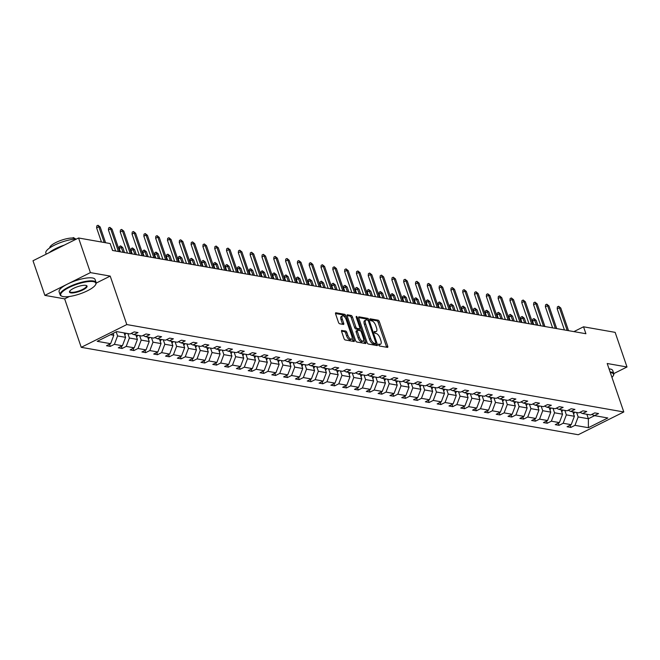 <?xml version="1.0" encoding="UTF-8"?>
<svg xmlns="http://www.w3.org/2000/svg" width="660" height="660" viewBox="0 0 660 660"><rect width="100%" height="100%" fill="white"/><g stroke="black" fill="none" stroke-linecap="round" stroke-linejoin="round"><path stroke-width="0.99" d="M378.7 344.957A1.048 0.446 63.5 0 0 379.549 345.997L387.445 347.391A1.493 0.635 63.5 0 0 387.643 347.366A1.493 0.635 63.5 0 0 387.725 346.162L379.343 321.692A1.493 0.635 63.5 0 0 378.139 320.199L370.243 318.813A1.048 0.446 63.5 0 0 370.103 318.829A1.048 0.446 63.5 0 0 370.046 319.671A1.048 0.446 63.5 0 0 370.895 320.719L371.918 320.892A4.777 2.038 63.5 0 1 375.779 325.661L376.48 327.707A4.777 2.038 63.5 0 1 376.233 331.559A4.777 2.038 63.5 0 1 375.589 331.633L374.566 331.452A1.048 0.446 63.5 0 0 374.426 331.468A1.048 0.446 63.5 0 0 374.377 332.318A1.048 0.446 63.5 0 0 375.218 333.358L376.241 333.539A4.777 2.038 63.5 0 1 380.111 338.308L380.812 340.346A4.777 2.038 63.5 0 1 380.564 344.198A4.777 2.038 63.5 0 1 379.921 344.281L378.898 344.099A1.048 0.446 63.5 0 0 378.757 344.116A1.048 0.446 63.5 0 0 378.7 344.957M341.921 330.379A1.493 0.635 63.5 0 0 341.715 330.396A1.493 0.635 63.5 0 0 341.641 331.609L343.992 338.473A1.493 0.635 63.5 0 0 345.197 339.958L353.966 341.5A1.493 0.635 63.5 0 0 354.173 341.476A1.493 0.635 63.5 0 0 354.247 340.271L345.865 315.802A1.493 0.635 63.5 0 0 344.66 314.317L335.89 312.774A1.493 0.635 63.5 0 0 335.692 312.799A1.493 0.635 63.5 0 0 335.618 314.003L338.456 322.295A1.493 0.635 63.5 0 0 339.661 323.779L343.414 324.439A1.493 0.635 63.5 0 0 343.612 324.423A1.493 0.635 63.5 0 0 343.695 323.218L342.284 319.102A3.993 1.7 63.5 0 1 342.49 315.876A3.993 1.7 63.5 0 1 346.261 319.803L351.772 335.907A3.993 1.7 63.5 0 1 351.574 339.133A3.993 1.7 63.5 0 1 347.795 335.214L346.879 332.524A1.493 0.635 63.5 0 0 345.675 331.039L341.575 330.545M110.212 276.094L90.412 272.613L78.556 237.988L33 260.75L44.855 295.375L64.647 298.856L81.246 347.325L126.802 324.563L110.212 276.094L96.203 283.09M610.087 371.926A19.016 5.173 -18.9 0 1 611.193 372.058A19.016 5.173 -18.9 0 1 613.792 373.585L627 366.985L607.2 363.503L623.799 411.972L126.802 324.563M627 366.985L615.145 332.359L583.539 326.799L573.903 331.617M78.556 237.988L110.162 243.548L112.538 250.478L585.907 333.729L583.539 326.799M367.1 342.532A1.493 0.635 63.5 0 0 368.313 344.025L377.075 345.568A1.493 0.635 63.5 0 0 377.281 345.543A1.493 0.635 63.5 0 0 377.355 344.338L368.981 319.869A1.493 0.635 63.5 0 0 367.768 318.376L358.999 316.833A1.493 0.635 63.5 0 0 358.801 316.858A1.493 0.635 63.5 0 0 358.726 318.062L367.1 342.532M365.524 343.53L356.755 341.995A1.493 0.635 63.5 0 1 355.55 340.502L347.168 316.033A1.493 0.635 63.5 0 1 347.242 314.828A1.493 0.635 63.5 0 1 347.449 314.803L351.202 315.463A1.493 0.635 63.5 0 1 352.407 316.957L355.806 326.882A1.493 0.635 63.5 0 0 357.01 328.366L359.502 328.804A1.493 0.635 63.5 0 0 359.708 328.779A1.493 0.635 63.5 0 0 359.783 327.575L356.243 317.245A1.048 0.446 63.5 0 1 356.293 316.404A1.048 0.446 63.5 0 1 357.283 317.427L365.805 342.309A1.493 0.635 63.5 0 1 365.722 343.513A1.493 0.635 63.5 0 1 365.524 343.53M90.412 272.613L44.855 295.375M116.671 331.6L130.069 333.96L134.194 331.897L137.973 332.558L133.848 334.62L141.875 336.031L146 333.976L149.787 334.637L145.662 336.699L153.689 338.11L157.814 336.047L161.593 336.715L157.468 338.778L165.495 340.189L169.62 338.126L173.407 338.795L169.282 340.857L177.309 342.268L181.434 340.205L185.212 340.865L181.087 342.928L189.115 344.338L193.24 342.284L197.026 342.944L192.901 345.007L200.929 346.417L205.054 344.355L208.832 345.023L204.707 347.086L212.734 348.496L216.859 346.434L220.646 347.102L216.521 349.165L224.548 350.575L228.673 348.513L232.452 349.181L228.327 351.236L236.354 352.646L240.479 350.592L244.266 351.252L240.141 353.314L248.168 354.725L252.293 352.663L256.072 353.331L251.947 355.393L259.974 356.804L264.099 354.742L267.886 355.41L263.761 357.472L271.788 358.883L275.913 356.821L279.691 357.489L275.566 359.543L283.594 360.954L287.719 358.9L291.505 359.56L287.38 361.622L295.399 363.033L299.524 360.971L303.311 361.639L299.186 363.701L307.213 365.112L311.338 363.049L315.125 363.718L311 365.78L319.019 367.191L323.144 365.128L326.931 365.797L322.806 367.851L330.833 369.262L334.958 367.207L338.745 367.867L334.62 369.93L342.639 371.341L346.764 369.278L350.551 369.947L346.426 372.009L354.453 373.42L358.578 371.357L362.365 372.025L358.24 374.088L366.259 375.499L370.384 373.436L374.171 374.104L370.046 376.159L378.073 377.57L382.198 375.515L385.984 376.175L381.859 378.238L389.878 379.649L394.003 377.586L397.79 378.254L393.665 380.317L401.692 381.727L405.817 379.665L409.604 380.333L405.479 382.396L413.498 383.807L417.623 381.744L421.41 382.412L417.285 384.466L425.312 385.877L429.437 383.823L433.224 384.483L429.099 386.546L437.118 387.956L441.243 385.894L445.03 386.562L440.905 388.624L448.932 390.035L453.057 387.973L456.844 388.641L452.719 390.703L460.738 392.114L464.863 390.052L468.649 390.72L464.524 392.774L472.552 394.193L476.677 392.131L480.463 392.791L476.338 394.853L484.358 396.264L488.483 394.201L492.269 394.87L488.144 396.932L496.171 398.343L500.296 396.28L504.083 396.949L499.958 399.011L507.977 400.422L512.102 398.359L515.889 399.028L511.764 401.082L519.791 402.501L523.916 400.438L527.703 401.099L523.578 403.161L531.597 404.572L535.722 402.509L539.509 403.177L535.384 405.24L543.411 406.651L547.536 404.588L551.323 405.257L547.198 407.319L555.217 408.73L559.342 406.667L563.129 407.335L559.004 409.39L567.031 410.809L571.156 408.746L574.934 409.406L570.809 411.469L578.837 412.879L582.962 410.825L586.748 411.485L582.623 413.548L590.65 414.959L594.775 412.896L598.554 413.564L594.429 415.627L607.835 417.978L588.373 427.705L574.976 425.345L570.851 427.408L567.064 426.739L571.189 424.677L563.17 423.266L559.045 425.329L555.258 424.66L559.383 422.598L551.356 421.187L547.231 423.25L543.452 422.582L547.577 420.527L539.55 419.116L535.425 421.171L531.638 420.511L535.763 418.448L527.736 417.037L523.611 419.1L519.832 418.432L523.957 416.369L515.93 414.959L511.805 417.021L508.018 416.353L512.143 414.29L504.116 412.879L499.991 414.942L496.213 414.274L500.338 412.219L492.31 410.809L488.185 412.863L484.399 412.203L488.524 410.14L480.496 408.73L476.371 410.792L472.593 410.124L476.718 408.061L468.691 406.651L464.566 408.713L460.779 408.045L464.904 405.983L456.877 404.572L452.752 406.634L448.973 405.966L453.098 403.912L445.071 402.501L440.946 404.555L437.159 403.895L441.284 401.833L433.257 400.422L429.132 402.484L425.353 401.816L429.478 399.754L421.451 398.343L417.326 400.405L413.539 399.737L417.664 397.675L409.637 396.264L405.512 398.326L401.734 397.658L405.859 395.604L397.832 394.193L393.707 396.248L389.92 395.587L394.045 393.525L386.026 392.114L381.901 394.177L378.114 393.508L382.239 391.446L374.212 390.035L370.087 392.098L366.3 391.429L370.425 389.367L362.406 387.956L358.281 390.019L354.494 389.35L358.619 387.296L350.592 385.885L346.467 387.94L342.68 387.28L346.805 385.217L338.786 383.807L334.661 385.869L330.875 385.201L335 383.138L326.972 381.727L322.847 383.79L319.06 383.122L323.185 381.059L315.166 379.649L311.041 381.711L307.255 381.043L311.38 378.988L303.352 377.57L299.227 379.632L295.441 378.972L299.566 376.909L291.547 375.499L287.422 377.561L283.635 376.893L287.76 374.83L279.733 373.42L275.608 375.482L271.821 374.814L275.946 372.751L267.927 371.341L263.802 373.403L260.015 372.735L264.14 370.681L256.113 369.262L251.988 371.324L248.201 370.664L252.326 368.602L244.307 367.191L240.182 369.245L236.395 368.585L240.52 366.523L232.493 365.112L228.368 367.174L224.582 366.506L228.707 364.444L220.688 363.033L216.562 365.096L212.776 364.427L216.901 362.365L208.874 360.954L204.749 363.016L200.962 362.356L205.087 360.294L197.068 358.883L192.943 360.938L189.156 360.277L193.281 358.215L185.254 356.804L181.129 358.867L177.342 358.198L181.467 356.136L173.448 354.725L169.323 356.788L165.536 356.12L169.661 354.057L161.634 352.646L157.509 354.709L153.722 354.04L157.847 351.986L149.828 350.575L145.703 352.63L141.917 351.97L146.042 349.907L138.014 348.496L133.889 350.559L130.111 349.891L134.227 347.828L126.208 346.417L122.083 348.48L118.297 347.812L122.422 345.749L114.394 344.338L110.269 346.401L106.491 345.733L110.616 343.678L97.21 341.319L116.671 331.6M81.246 347.325L578.242 434.734L623.799 411.972M124.08 332.904L125.598 337.351L117.579 335.94L116.176 331.848M117.579 335.94L114.394 344.338M125.598 337.351L122.422 345.749M131.167 333.407L133.848 334.62M135.886 334.983L137.412 339.43L129.385 338.019L127.867 333.572M129.385 338.019L126.208 346.417M137.412 339.43L134.227 347.828M142.972 335.486L145.662 336.699M147.7 337.054L149.218 341.509L141.199 340.098L139.673 335.643M141.199 340.098L138.014 348.496M149.218 341.509L146.042 349.907M154.786 337.565L157.468 338.778M159.505 339.133L161.032 343.588L153.005 342.169L151.487 337.722M153.005 342.169L149.828 350.575M161.032 343.588L157.847 351.986M166.592 339.636L169.282 340.857M171.319 341.212L172.837 345.659L164.819 344.248L163.292 339.801M164.819 344.248L161.634 352.646M172.837 345.659L169.661 354.057M178.406 341.715L181.087 342.928M183.125 343.291L184.651 347.737L176.624 346.327L175.106 341.88M176.624 346.327L173.448 354.725M184.651 347.737L181.467 356.136M190.212 343.794L192.901 345.007M194.939 345.361L196.457 349.816L188.438 348.406L186.912 343.951M188.438 348.406L185.254 356.804M196.457 349.816L193.281 358.215M202.026 345.873L204.707 347.086M206.745 347.44L208.271 351.895L200.244 350.476L198.726 346.03M200.244 350.476L197.068 358.883M208.271 351.895L205.087 360.294M213.832 347.944L216.521 349.165M218.559 349.519L220.077 353.966L212.058 352.555L210.532 348.109M212.058 352.555L208.874 360.954M220.077 353.966L216.901 362.365M225.637 350.023L228.327 351.236M230.365 351.599L231.891 356.045L223.864 354.635L222.346 350.188M223.864 354.635L220.688 363.033M231.891 356.045L228.707 364.444M237.451 352.102L240.141 353.314M242.179 353.669L243.697 358.124L235.678 356.713L234.151 352.258M235.678 356.713L232.493 365.112M243.697 358.124L240.52 366.523M249.257 354.181L251.947 355.393M253.984 355.748L255.511 360.203L247.483 358.784L245.957 354.337M247.483 358.784L244.307 367.191M255.511 360.203L252.326 368.602M261.071 356.251L263.761 357.472M265.798 357.827L267.316 362.274L259.298 360.863L257.771 356.416M259.298 360.863L256.113 369.262M267.316 362.274L264.14 370.681M272.877 358.33L275.566 359.543M277.604 359.906L279.13 364.353L271.103 362.942L269.577 358.495M271.103 362.942L267.927 371.341M279.13 364.353L275.946 372.751M284.691 360.409L287.38 361.622M289.418 361.985L290.936 366.432L282.917 365.021L281.391 360.566M282.917 365.021L279.733 373.42M290.936 366.432L287.76 374.83M296.497 362.488L299.186 363.701M301.224 364.056L302.75 368.511L294.723 367.1L293.197 362.645M294.723 367.1L291.547 375.499M302.75 368.511L299.566 376.909M308.311 364.567L311 365.78M313.038 366.135L314.556 370.582L306.537 369.171L305.011 364.724M306.537 369.171L303.352 377.57M314.556 370.582L311.38 378.988M320.116 366.638L322.806 367.851M324.844 368.214L326.37 372.661L318.343 371.25L316.816 366.803M318.343 371.25L315.166 379.649M326.37 372.661L323.185 381.059M331.93 368.717L334.62 369.93M336.658 370.293L338.176 374.74L330.157 373.329L328.63 368.874M330.157 373.329L326.972 381.727M338.176 374.74L335 383.138M343.736 370.796L346.426 372.009M348.463 372.364L349.99 376.819L341.962 375.408L340.436 370.953M341.962 375.408L338.786 383.807M349.99 376.819L346.805 385.217M355.55 372.875L358.24 374.088M360.277 374.443L361.796 378.889L353.776 377.479L352.25 373.032M353.776 377.479L350.592 385.885M361.796 378.889L358.619 387.296M367.356 374.946L370.046 376.159M372.083 376.522L373.609 380.968L365.582 379.558L364.056 375.111M365.582 379.558L362.406 387.956M373.609 380.968L370.425 389.367M379.17 377.025L381.859 378.238M383.897 378.601L385.415 383.048L377.388 381.637L375.87 377.182M377.388 381.637L374.212 390.035M385.415 383.048L382.239 391.446M390.976 379.104L393.665 380.317M395.703 380.671L397.229 385.126L389.202 383.716L387.676 379.261M389.202 383.716L386.026 392.114M397.229 385.126L394.045 393.525M402.79 381.183L405.479 382.396M407.509 382.75L409.035 387.197L401.008 385.786L399.49 381.34M401.008 385.786L397.832 394.193M409.035 387.197L405.859 395.604M414.596 383.254L417.285 384.466M419.323 384.829L420.849 389.276L412.822 387.865L411.296 383.419M412.822 387.865L409.637 396.264M420.849 389.276L417.664 397.675M426.409 385.333L429.099 386.546M431.129 386.909L432.655 391.355L424.627 389.945L423.109 385.498M424.627 389.945L421.451 398.343M432.655 391.355L429.478 399.754M438.215 387.412L440.905 388.624M442.942 388.979L444.469 393.434L436.441 392.024L434.915 387.568M436.441 392.024L433.257 400.422M444.469 393.434L441.284 401.833M450.029 389.491L452.719 390.703M454.748 391.058L456.274 395.505L448.247 394.094L446.729 389.647M448.247 394.094L445.071 402.501M456.274 395.505L453.098 403.912M461.835 391.561L464.524 392.774M466.562 393.137L468.088 397.584L460.061 396.173L458.535 391.726M460.061 396.173L456.877 404.572M468.088 397.584L464.904 405.983M473.649 393.64L476.338 394.853M478.368 395.216L479.894 399.663L471.867 398.252L470.349 393.805M471.867 398.252L468.691 406.651M479.894 399.663L476.718 408.061M485.455 395.719L488.144 396.932M490.182 397.287L491.708 401.742L483.681 400.331L482.155 395.876M483.681 400.331L480.496 408.73M491.708 401.742L488.524 410.14M497.269 397.798L499.958 399.011M501.988 399.366L503.514 403.813L495.487 402.402L493.969 397.955M495.487 402.402L492.31 410.809M503.514 403.813L500.338 412.219M509.074 399.869L511.764 401.082M513.802 401.445L515.328 405.892L507.301 404.481L505.774 400.034M507.301 404.481L504.116 412.879M515.328 405.892L512.143 414.29M520.889 401.948L523.578 403.161M525.607 403.524L527.134 407.971L519.106 406.56L517.588 402.113M519.106 406.56L515.93 414.959M527.134 407.971L523.957 416.369M532.694 404.027L535.384 405.24M537.421 405.595L538.939 410.05L530.92 408.639L529.394 404.184M530.92 408.639L527.736 417.037M538.939 410.05L535.763 418.448M544.508 406.106L547.198 407.319M549.227 407.674L550.754 412.12L542.726 410.71L541.208 406.263M542.726 410.71L539.55 419.116M550.754 412.12L547.577 420.527M556.314 408.177L559.004 409.39M561.041 409.753L562.559 414.2L554.54 412.789L553.014 408.342M554.54 412.789L551.356 421.187M562.559 414.2L559.383 422.598M568.128 410.256L570.809 411.469M572.847 411.832L574.373 416.278L566.346 414.868L564.828 410.421M566.346 414.868L563.17 423.266M574.373 416.278L571.189 424.677M579.934 412.335L582.623 413.548M586.856 414.29L588.382 418.745L578.16 416.947L576.634 412.492M578.16 416.947L574.976 425.345M588.373 427.705L588.382 418.745L594.569 415.651M110.476 334.694L113.792 335.272L113.14 333.366M591.748 414.414L594.429 415.627M113.792 335.272L110.616 343.678M570.108 425.221L570.851 427.408M558.294 423.142L559.045 425.329M546.488 421.072L547.231 423.25M534.674 418.993L535.425 421.171M522.868 416.914L523.611 419.1M511.055 414.835L511.805 417.021M499.249 412.756L499.991 414.942M487.435 410.685L488.185 412.863M475.629 408.606L476.371 410.792M463.815 406.527L464.566 408.713M452.009 404.448L452.752 406.634M440.195 402.377L440.946 404.555M428.389 400.298L429.132 402.484M416.575 398.219L417.326 400.405M404.77 396.14L405.512 398.326M392.956 394.07L393.707 396.248M381.15 391.99L381.901 394.177M369.336 389.911L370.087 392.098M357.53 387.832L358.281 390.019M345.716 385.762L346.467 387.94M333.911 383.683L334.661 385.869M322.096 381.604L322.847 383.79M310.291 379.525L311.041 381.711M298.485 377.454L299.227 379.632M286.671 375.375L287.422 377.561M274.865 373.296L275.608 375.482M263.051 371.217L263.802 373.403M251.245 369.146L251.988 371.324M239.431 367.067L240.182 369.245M227.626 364.988L228.368 367.174M215.812 362.909L216.562 365.096M204.006 360.838L204.749 363.016M192.192 358.76L192.943 360.938M180.386 356.68L181.129 358.867M168.572 354.601L169.323 356.788M156.767 352.531L157.509 354.709M144.952 350.452L145.703 352.63M133.147 348.373L133.889 350.559M121.333 346.294L122.083 348.48M109.527 344.223L110.269 346.401M64.647 298.856L69.341 296.513M379.921 344.281L378.683 344.891A4.777 2.038 63.5 0 0 379.335 344.817L380.564 344.198M375.589 331.633L374.352 332.252A4.777 2.038 63.5 0 0 375.004 332.178L376.233 331.559M386.603 347.242A1.493 0.635 63.5 0 0 386.488 346.772L378.114 322.311A1.493 0.635 63.5 0 0 376.901 320.818L370.029 319.605M374.616 344.017A1.048 0.446 63.5 0 1 374.517 344.116A1.048 0.446 63.5 0 1 374.377 344.132L375.606 343.522A1.048 0.446 63.5 0 0 375.754 343.505A1.048 0.446 63.5 0 0 375.804 342.655L368.453 321.181A1.048 0.446 63.5 0 0 367.603 320.141A1.493 0.635 63.5 0 0 366.539 318.995L358.611 317.6M376.241 345.419A1.493 0.635 63.5 0 0 376.126 344.949L375.647 343.555M374.377 344.132L373.304 343.942A4.777 2.038 63.5 0 1 369.435 339.174L364.411 324.497A4.777 2.038 63.5 0 1 364.65 320.636L365.879 320.026A4.777 2.038 63.5 0 1 366.523 319.951L367.603 320.141M365.879 320.026A4.777 2.038 63.5 0 0 365.64 323.878L370.664 338.563A4.777 2.038 63.5 0 0 374.534 343.332L375.606 343.522M347.053 315.571L349.965 316.082L351.202 315.463M358.611 329.249A1.493 0.635 63.5 0 1 358.471 329.398A1.493 0.635 63.5 0 1 358.273 329.423L355.781 328.985A1.493 0.635 63.5 0 1 354.577 327.492L351.178 317.567A1.493 0.635 63.5 0 0 349.965 316.082M359.725 328.771L360.434 330.833M363.635 340.189L364.567 342.92L365.805 342.309M359.329 337.177A3.993 1.7 63.5 0 0 363.107 341.096A3.993 1.7 63.5 0 0 363.305 337.87L361.366 332.203A1.493 0.635 63.5 0 0 360.154 330.709L357.662 330.272A1.493 0.635 63.5 0 0 357.464 330.297A1.493 0.635 63.5 0 0 357.39 331.501L359.329 337.177L358.099 337.788A3.993 1.7 63.5 0 0 361.87 341.715L363.107 341.096M356.433 330.883A1.493 0.635 63.5 0 0 356.235 330.908A1.493 0.635 63.5 0 0 356.152 332.112L357.39 331.501M358.099 337.788L356.152 332.112M364.683 343.39A1.493 0.635 63.5 0 0 364.567 342.92M351.574 339.133L350.344 339.751A3.993 1.7 63.5 0 1 346.566 335.825L345.65 333.143A1.493 0.635 63.5 0 0 344.438 331.65L341.525 331.138M342.49 315.876L341.253 316.495A3.993 1.7 63.5 0 0 341.055 319.721L342.284 319.102M342.573 324.299A1.493 0.635 63.5 0 0 342.457 323.829L341.055 319.721M344.941 317.311L344.635 316.421A1.493 0.635 63.5 0 0 343.431 314.927L335.495 313.533M353.133 341.352A1.493 0.635 63.5 0 0 353.017 340.89L352.102 338.225M573.515 413.77A4.034 3.481 -80 0 0 574.703 412.153M573.037 412.368A4.034 3.481 -80 0 0 573.268 411.906M532.57 321.181L532.752 319.184L533.981 318.574L536.151 320.314L534.79 320.075L532.57 321.181L533.726 324.547M533.981 318.574L536.481 325.034M536.151 320.314L537.851 325.273M567.171 330.429L559.416 307.766L557.197 308.88L557.378 306.884L558.607 306.265L559.416 307.766L560.777 308.005L568.532 330.668M557.197 308.88L564.407 329.942M558.607 306.265L560.777 308.005M611.952 377.363A18.562 5.049 161.1 0 0 613.247 375.746A18.562 5.049 161.1 0 0 610.962 372.661A18.562 5.049 161.1 0 0 610.31 372.562M609.04 368.874A19.016 5.173 -18.9 0 1 610.145 369.014A19.016 5.173 -18.9 0 1 612.744 370.54L613.792 373.585A19.016 5.173 -18.9 0 1 613.528 375.226A19.016 5.173 -18.9 0 1 613.371 375.49M63.261 296.629A18.562 5.049 161.1 0 0 81.419 293.362A18.562 5.049 161.1 0 0 95.584 284.707A18.562 5.049 161.1 0 0 93.307 281.614A18.562 5.049 161.1 0 0 70.364 286.861A18.562 5.049 161.1 0 0 61.9 296.241A18.562 5.049 161.1 0 0 63.261 296.629M61.644 296.109A19.016 5.173 -18.9 0 1 61.355 295.993A19.016 5.173 -18.9 0 1 60.151 294.863A19.016 5.173 -18.9 0 1 72.418 285.334A19.016 5.173 -18.9 0 1 93.53 281.012A19.016 5.173 -18.9 0 1 96.129 282.546A19.016 5.173 -18.9 0 1 95.873 284.179A19.016 5.173 -18.9 0 1 95.708 284.452M70.769 292.875A9.281 2.524 -18.9 0 1 69.63 291.324A9.281 2.524 -18.9 0 1 76.717 287.001A9.281 2.524 -18.9 0 1 85.792 285.367A9.281 2.524 -18.9 0 1 86.468 285.565A9.281 2.524 -18.9 0 1 82.236 290.251A9.281 2.524 -18.9 0 1 70.769 292.875M69.803 291.052A8.819 2.401 161.1 0 0 69.795 291.563A8.819 2.401 161.1 0 0 70.999 292.273A8.819 2.401 161.1 0 0 80.792 290.268A8.819 2.401 161.1 0 0 86.485 285.846A8.819 2.401 161.1 0 0 86.163 285.45M49.723 247.904A13.695 3.729 -18.9 0 1 58.996 241.114A13.695 3.729 -18.9 0 1 73.813 238.161A13.695 3.729 -18.9 0 1 75.578 239.052M60.151 294.863L59.103 291.819A19.016 5.173 -18.9 0 1 71.379 282.29A19.016 5.173 -18.9 0 1 92.491 277.967A19.016 5.173 -18.9 0 1 95.09 279.502L96.129 282.546M49.236 252.64A19.016 5.173 -18.9 0 1 64.243 245.14M46.208 254.149L45.829 253.044A19.016 5.173 -18.9 0 1 56.084 244.39A19.016 5.173 -18.9 0 1 76.502 239.019M561.709 411.7A4.034 3.481 -80 0 0 562.897 410.075M561.223 410.289A4.034 3.481 -80 0 0 561.454 409.827M520.756 319.102L520.938 317.113L522.167 316.495L524.337 318.236L522.976 317.996L520.756 319.102L521.911 322.468M522.167 316.495L524.675 322.954M524.337 318.236L526.036 323.194M549.895 409.621A4.034 3.481 -80 0 0 551.083 408.004M549.417 408.218A4.034 3.481 -80 0 0 549.648 407.748M508.951 317.023L509.132 315.034L510.361 314.416L512.531 316.156L511.17 315.917L508.951 317.023L510.106 320.397M510.361 314.416L512.869 320.884M512.531 316.156L514.231 321.123M555.365 328.358L547.602 305.695L545.383 306.801L545.564 304.804L546.793 304.194L547.602 305.695L548.963 305.935L556.726 328.597M545.383 306.801L552.601 327.871M546.793 304.194L548.963 305.935M543.551 326.279L535.796 303.616L533.577 304.722L533.759 302.734L534.988 302.115L535.796 303.616L537.158 303.856L544.913 326.518M533.577 304.722L540.788 325.792M534.988 302.115L537.158 303.856M538.09 407.542A4.034 3.481 -80 0 0 539.278 405.925M537.603 406.139A4.034 3.481 -80 0 0 537.834 405.669M497.137 314.952L497.318 312.955L498.547 312.337L500.717 314.077L499.356 313.838L497.137 314.952L498.292 318.318M498.547 312.337L501.055 318.805M500.717 314.077L502.417 319.044M531.745 324.2L523.982 301.537L521.763 302.643L521.944 300.655L523.174 300.036L523.982 301.537L525.343 301.777L533.107 324.439M521.763 302.643L528.982 323.713M523.174 300.036L525.343 301.777M526.276 405.463A4.034 3.481 -80 0 0 527.464 403.846M525.797 404.06A4.034 3.481 -80 0 0 526.028 403.59M485.331 312.873L485.512 310.876L486.742 310.266L488.911 312.007L487.55 311.767L485.331 312.873L486.486 316.239M486.742 310.266L489.25 316.726M488.911 312.007L490.611 316.965M519.932 322.121L512.177 299.459L509.957 300.572L510.139 298.576L511.368 297.957L512.177 299.459L513.538 299.698L521.293 322.361M509.957 300.572L517.168 321.635M511.368 297.957L513.538 299.698M514.47 403.392A4.034 3.481 -80 0 0 515.658 401.767M513.983 401.981A4.034 3.481 -80 0 0 514.214 401.519M473.517 310.794L473.698 308.806L474.928 308.187L477.097 309.928L475.736 309.688L473.517 310.794L474.672 314.16M474.928 308.187L477.436 314.647M477.097 309.928L478.797 314.886M508.126 320.042L500.362 297.388L498.151 298.493L498.325 296.497L499.554 295.886L500.362 297.388L501.724 297.627L509.487 320.29M498.151 298.493L505.362 319.564M499.554 295.886L501.724 297.627M502.656 401.313A4.034 3.481 -80 0 0 503.844 399.696M502.178 399.911A4.034 3.481 -80 0 0 502.409 399.44M461.711 308.715L461.893 306.727L463.122 306.108L465.292 307.849L463.93 307.609L461.711 308.715L462.866 312.089M463.122 306.108L465.63 312.576M465.292 307.849L466.991 312.815M496.312 317.971L488.557 295.309L486.337 296.414L486.519 294.418L487.748 293.807L488.557 295.309L489.918 295.548L497.673 318.211M486.337 296.414L493.548 317.485M487.748 293.807L489.918 295.548M490.85 399.234A4.034 3.481 -80 0 0 492.038 397.617M490.363 397.832A4.034 3.481 -80 0 0 490.594 397.361M449.906 306.644L450.079 304.648L451.308 304.029L453.478 305.77L452.116 305.53L449.906 306.644L451.052 310.01M451.308 304.029L453.816 310.497M453.478 305.77L455.177 310.736M484.506 315.892L476.743 293.23L474.532 294.335L474.705 292.347L475.934 291.728L476.743 293.23L478.104 293.469L485.867 316.132M474.532 294.335L481.742 315.406M475.934 291.728L478.104 293.469M479.036 397.155A4.034 3.481 -80 0 0 480.224 395.538M478.558 395.752A4.034 3.481 -80 0 0 478.789 395.282M438.091 304.565L438.273 302.569L439.502 301.958L441.672 303.699L440.311 303.46L438.091 304.565L439.246 307.931M439.502 301.958L442.01 308.418M441.672 303.699L443.371 308.657M472.692 313.813L464.937 291.151L462.718 292.264L462.899 290.268L464.129 289.649L464.937 291.151L466.298 291.39L474.053 314.053M462.718 292.264L469.928 313.327M464.129 289.649L466.298 291.39M467.231 395.084A4.034 3.481 -80 0 0 468.418 393.459M466.744 393.673A4.034 3.481 -80 0 0 466.975 393.212M426.286 302.486L426.459 300.498L427.688 299.879L429.858 301.62L428.497 301.381L426.286 302.486L427.433 305.852M427.688 299.879L430.196 306.339M429.858 301.62L431.558 306.578M460.886 311.734L453.123 289.08L450.912 290.185L451.085 288.189L452.323 287.578L453.123 289.08L454.484 289.319L462.247 311.982M450.912 290.185L458.122 311.256M452.323 287.578L454.484 289.319M455.416 393.005A4.034 3.481 -80 0 0 456.605 391.388M454.938 391.603A4.034 3.481 -80 0 0 455.169 391.132M414.472 300.407L414.653 298.419L415.882 297.8L418.052 299.541L416.691 299.302L414.472 300.407L415.627 303.781M415.882 297.8L418.39 304.268M418.052 299.541L419.752 304.507M449.072 309.664L441.317 287.001L439.098 288.106L439.279 286.11L440.509 285.5L441.317 287.001L442.678 287.24L450.433 309.903M439.098 288.106L446.308 309.177M440.509 285.5L442.678 287.24M443.611 390.926A4.034 3.481 -80 0 0 444.799 389.309M443.124 389.524A4.034 3.481 -80 0 0 443.355 389.053M402.666 298.337L402.839 296.34L404.077 295.721L406.238 297.462L404.877 297.223L402.666 298.337L403.813 301.702M404.077 295.721L406.576 302.189M406.238 297.462L407.938 302.428M437.266 307.585L429.503 284.922L427.292 286.027L427.465 284.039L428.703 283.421L429.503 284.922L430.864 285.161L438.628 307.824M427.292 286.027L434.503 307.098M428.703 283.421L430.864 285.161M431.797 388.847A4.034 3.481 -80 0 0 432.985 387.23M431.318 387.445A4.034 3.481 -80 0 0 431.549 386.974M390.852 296.257L391.034 294.261L392.263 293.65L394.433 295.391L393.071 295.152L390.852 296.257L392.007 299.623M392.263 293.65L394.771 300.11M394.433 295.391L396.132 300.349M425.452 305.506L417.697 282.843L415.478 283.957L415.66 281.96L416.889 281.341L417.697 282.843L419.059 283.082L426.814 305.745M415.478 283.957L422.689 305.019M416.889 281.341L419.059 283.082M419.991 386.776A4.034 3.481 -80 0 0 421.179 385.151M419.504 385.366A4.034 3.481 -80 0 0 419.735 384.904M379.046 294.178L379.219 292.182L380.457 291.572L382.618 293.312L381.257 293.073L379.046 294.178L380.193 297.545M380.457 291.572L382.957 298.031M382.618 293.312L384.318 298.271M413.647 303.427L405.883 280.772L403.673 281.878L403.846 279.881L405.083 279.271L405.883 280.772L407.245 281.012L415.008 303.666M403.673 281.878L410.883 302.948M405.083 279.271L407.245 281.012M408.177 384.697A4.034 3.481 -80 0 0 409.365 383.08M407.698 383.295A4.034 3.481 -80 0 0 407.929 382.825M367.232 292.099L367.414 290.111L368.643 289.492L370.813 291.233L369.451 290.994L367.232 292.099L368.387 295.474M368.643 289.492L371.151 295.96M370.813 291.233L372.512 296.2M401.833 301.356L394.078 278.693L391.858 279.799L392.04 277.802L393.269 277.192L394.078 278.693L395.439 278.933L403.194 301.595M391.858 279.799L399.069 300.869M393.269 277.192L395.439 278.933M396.371 382.618A4.034 3.481 -80 0 0 397.559 381.001M395.885 381.216A4.034 3.481 -80 0 0 396.115 380.746M355.426 290.029L355.6 288.032L356.837 287.413L358.999 289.154L357.637 288.915L355.426 290.029L356.573 293.395M356.837 287.413L359.337 293.882M358.999 289.154L360.698 294.121M390.027 299.277L382.264 276.614L380.053 277.72L380.226 275.731L381.463 275.113L382.264 276.614L383.625 276.853L391.388 299.516M380.053 277.72L387.263 298.79M381.463 275.113L383.625 276.853M384.557 380.539A4.034 3.481 -80 0 0 385.745 378.923M384.079 379.137A4.034 3.481 -80 0 0 384.31 378.667M343.612 287.95L343.794 285.953L345.023 285.343L347.193 287.084L345.832 286.844L343.612 287.95L344.767 291.316M345.023 285.343L347.531 291.802M347.193 287.084L348.892 292.042M378.213 297.198L370.458 274.535L368.239 275.649L368.42 273.652L369.649 273.034L370.458 274.535L371.819 274.774L379.574 297.437M368.239 275.649L375.457 296.711M369.649 273.034L371.819 274.774M372.751 378.469A4.034 3.481 -80 0 0 373.939 376.843M372.265 377.058A4.034 3.481 -80 0 0 372.496 376.596M331.807 285.871L331.98 283.874L333.217 283.264L335.379 285.004L334.018 284.765L331.807 285.871L332.953 289.237M333.217 283.264L335.717 289.724M335.379 285.004L337.078 289.963M366.407 295.119L358.644 272.464L356.433 273.57L356.606 271.573L357.844 270.963L358.644 272.464L360.005 272.704L367.768 295.358M356.433 273.57L363.643 294.64M357.844 270.963L360.005 272.704M360.938 376.39A4.034 3.481 -80 0 0 362.125 374.773M360.459 374.987A4.034 3.481 -80 0 0 360.69 374.517M319.993 283.792L320.174 281.803L321.403 281.185L323.573 282.925L322.212 282.686L319.993 283.792L321.148 287.166M321.403 281.185L323.911 287.644M323.573 282.925L325.273 287.892M354.593 293.048L346.838 270.385L344.619 271.491L344.8 269.495L346.03 268.884L346.838 270.385L348.2 270.625L355.954 293.287M344.619 271.491L351.838 292.561M346.03 268.884L348.2 270.625M349.132 374.311A4.034 3.481 -80 0 0 350.32 372.694M348.653 372.908A4.034 3.481 -80 0 0 348.876 372.438M308.187 281.721L308.36 279.724L309.598 279.106L311.767 280.846L310.398 280.607L308.187 281.721L309.334 285.087M309.598 279.106L312.097 285.574M311.767 280.846L313.459 285.813M342.787 290.969L335.024 268.307L332.813 269.412L332.986 267.424L334.224 266.805L335.024 268.307L336.394 268.546L344.149 291.209M332.813 269.412L340.024 290.483M334.224 266.805L336.394 268.546M337.318 372.232A4.034 3.481 -80 0 0 338.506 370.615M336.839 370.829A4.034 3.481 -80 0 0 337.07 370.359M296.373 279.642L296.554 277.646L297.784 277.035L299.953 278.776L298.592 278.536L296.373 279.642L297.528 283.008M297.784 277.035L300.292 283.495M299.953 278.776L301.653 283.734M330.974 288.89L323.218 266.227L320.999 267.341L321.181 265.345L322.41 264.726L323.218 266.227L324.58 266.467L332.343 289.129M320.999 267.341L328.218 288.403M322.41 264.726L324.58 266.467M325.512 370.161A4.034 3.481 -80 0 0 326.7 368.536M325.034 368.75A4.034 3.481 -80 0 0 325.256 368.288M284.567 277.563L284.74 275.566L285.978 274.956L288.148 276.697L286.778 276.457L284.567 277.563L285.722 280.929M285.978 274.956L288.478 281.416M288.148 276.697L289.839 281.655M319.168 286.811L311.404 264.157L309.193 265.262L309.367 263.266L310.604 262.655L311.404 264.157L312.774 264.396L320.529 287.05M309.193 265.262L316.404 286.333M310.604 262.655L312.774 264.396M313.698 368.082A4.034 3.481 -80 0 0 314.886 366.465M313.219 366.679A4.034 3.481 -80 0 0 313.45 366.209M272.753 275.484L272.935 273.496L274.164 272.877L276.334 274.618L274.972 274.378L272.753 275.484L273.908 278.858M274.164 272.877L276.672 279.337M276.334 274.618L278.033 279.584M307.354 284.74L299.599 262.078L297.379 263.183L297.561 261.187L298.79 260.576L299.599 262.078L300.96 262.317L308.723 284.98M297.379 263.183L304.598 284.254M298.79 260.576L300.96 262.317M301.892 366.003A4.034 3.481 -80 0 0 303.08 364.386M301.414 364.6A4.034 3.481 -80 0 0 301.637 364.13M260.947 273.413L261.121 271.417L262.358 270.798L264.528 272.539L263.159 272.299L260.947 273.413L262.102 276.779M262.358 270.798L264.858 277.266M264.528 272.539L266.219 277.505M295.548 282.661L287.785 259.999L285.574 261.104L285.747 259.116L286.984 258.497L287.785 259.999L289.154 260.238L296.909 282.901M285.574 261.104L292.784 282.175M286.984 258.497L289.154 260.238M290.078 363.924A4.034 3.481 -80 0 0 291.266 362.307M289.6 362.522A4.034 3.481 -80 0 0 289.831 362.051M249.133 271.334L249.315 269.338L250.544 268.727L252.714 270.468L251.353 270.229L249.133 271.334L250.288 274.7M250.544 268.727L253.052 275.187M252.714 270.468L254.413 275.426M283.734 280.582L275.979 257.92L273.76 259.025L273.941 257.037L275.171 256.418L275.979 257.92L277.34 258.159L285.103 280.822M273.76 259.025L280.978 280.096M275.171 256.418L277.34 258.159M278.272 361.845A4.034 3.481 -80 0 0 279.46 360.228M277.794 360.442A4.034 3.481 -80 0 0 278.025 359.98M237.328 269.255L237.501 267.259L238.738 266.648L240.908 268.389L239.539 268.15L237.328 269.255L238.483 272.621M238.738 266.648L241.238 273.108M240.908 268.389L242.599 273.347M271.928 278.503L264.165 255.849L261.954 256.954L262.127 254.958L263.365 254.347L264.165 255.849L265.534 256.088L273.289 278.743M261.954 256.954L269.164 278.017M263.365 254.347L265.534 256.088M266.459 359.774A4.034 3.481 -80 0 0 267.647 358.157M265.98 358.372A4.034 3.481 -80 0 0 266.211 357.901M225.514 267.176L225.695 265.188L226.924 264.569L229.094 266.31L227.733 266.071L225.514 267.176L226.669 270.55M226.924 264.569L229.433 271.029M229.094 266.31L230.794 271.268M260.114 276.433L252.359 253.77L250.14 254.875L250.321 252.879L251.551 252.268L252.359 253.77L253.721 254.009L261.484 276.672M250.14 254.875L257.359 275.946M251.551 252.268L253.721 254.009M254.653 357.695A4.034 3.481 -80 0 0 255.841 356.078M254.174 356.293A4.034 3.481 -80 0 0 254.405 355.822M213.708 265.097L213.881 263.109L215.119 262.49L217.288 264.231L215.919 263.992L213.708 265.097L214.863 268.471M215.119 262.49L217.618 268.958M217.288 264.231L218.988 269.197M248.309 274.354L240.545 251.691L238.334 252.797L238.516 250.808L239.745 250.189L240.545 251.691L241.915 251.93L249.67 274.593M238.334 252.797L245.545 273.867M239.745 250.189L241.915 251.93M242.839 355.616A4.034 3.481 -80 0 0 244.027 353.999M242.36 354.214A4.034 3.481 -80 0 0 242.591 353.743M201.894 263.026L202.075 261.03L203.305 260.42L205.474 262.16L204.113 261.921L201.894 263.026L203.049 266.392M203.305 260.42L205.813 266.879M205.474 262.16L207.174 267.118M236.495 272.275L228.739 249.612L226.52 250.717L226.702 248.729L227.931 248.111L228.739 249.612L230.101 249.851L237.864 272.514M226.52 250.717L233.739 271.788M227.931 248.111L230.101 249.851M231.033 353.537A4.034 3.481 -80 0 0 232.221 351.92M230.554 352.135A4.034 3.481 -80 0 0 230.785 351.673M190.088 260.947L190.27 258.951L191.499 258.34L193.669 260.081L192.299 259.842L190.088 260.947L191.243 264.313M191.499 258.34L193.999 264.8M193.669 260.081L195.368 265.039M224.689 270.196L216.925 247.533L214.714 248.647L214.896 246.65L216.125 246.04L216.925 247.533L218.295 247.78L226.05 270.435M214.714 248.647L221.925 269.709M216.125 246.04L218.295 247.78M219.219 351.466A4.034 3.481 -80 0 0 220.407 349.841M218.74 350.064A4.034 3.481 -80 0 0 218.971 349.594M178.274 258.868L178.456 256.88L179.685 256.262L181.855 258.002L180.493 257.763L178.274 258.868L179.429 262.243M179.685 256.262L182.193 262.721M181.855 258.002L183.554 262.96M212.875 268.125L205.12 245.462L202.9 246.568L203.082 244.571L204.311 243.961L205.12 245.462L206.481 245.701L214.244 268.364M202.9 246.568L210.119 267.638M204.311 243.961L206.481 245.701M207.413 349.387A4.034 3.481 -80 0 0 208.601 347.77M206.935 347.985A4.034 3.481 -80 0 0 207.166 347.515M166.469 256.789L166.65 254.801L167.879 254.183L170.049 255.923L168.679 255.684L166.469 256.789L167.624 260.164M167.879 254.183L170.379 260.65M170.049 255.923L171.749 260.89M201.069 266.046L193.314 243.383L191.095 244.489L191.276 242.5L192.505 241.882L193.314 243.383L194.675 243.623L202.43 266.285M191.095 244.489L198.305 265.559M192.505 241.882L194.675 243.623M195.599 347.308A4.034 3.481 -80 0 0 196.787 345.691M195.121 345.906A4.034 3.481 -80 0 0 195.352 345.436M154.654 254.719L154.836 252.722L156.065 252.112L158.235 253.852L156.874 253.605L154.654 254.719L155.81 258.085M156.065 252.112L158.573 258.572M158.235 253.852L159.935 258.811M189.255 263.967L181.5 241.304L179.281 242.41L179.462 240.422L180.691 239.803L181.5 241.304L182.861 241.543L190.624 264.206M179.281 242.41L186.499 263.48M180.691 239.803L182.861 241.543M183.793 345.229A4.034 3.481 -80 0 0 184.981 343.612M183.315 343.827A4.034 3.481 -80 0 0 183.546 343.365M142.849 252.64L143.03 250.643L144.26 250.033L146.429 251.773L145.068 251.534L142.849 252.64L144.004 256.006M144.26 250.033L146.759 256.492M146.429 251.773L148.129 256.732M177.449 261.888L169.694 239.225L167.475 240.339L167.656 238.342L168.886 237.732L169.694 239.225L171.055 239.473L178.81 262.127M167.475 240.339L174.685 261.401M168.886 237.732L171.055 239.473M171.98 343.159A4.034 3.481 -80 0 0 173.167 341.534M171.501 341.756A4.034 3.481 -80 0 0 171.732 341.286M131.035 250.561L131.216 248.572L132.445 247.954L134.615 249.695L133.254 249.455L131.035 250.561L132.19 253.935M132.445 247.954L134.953 254.413M134.615 249.695L136.315 254.653M165.643 259.817L157.88 237.154L155.661 238.26L155.843 236.263L157.072 235.653L157.88 237.154L159.242 237.394L167.005 260.057M155.661 238.26L162.88 259.33M157.072 235.653L159.242 237.394M160.174 341.08A4.034 3.481 -80 0 0 161.362 339.463M159.695 339.677A4.034 3.481 -80 0 0 159.926 339.207M119.229 248.482L119.41 246.493L120.64 245.875L122.809 247.615L121.448 247.376L119.229 248.482L120.384 251.856M120.64 245.875L123.139 252.343M122.809 247.615L124.509 252.582M153.829 257.738L146.075 235.075L143.855 236.181L144.037 234.193L145.266 233.574L146.075 235.075L147.436 235.315L155.191 257.977M143.855 236.181L151.066 257.251M145.266 233.574L147.436 235.315M148.368 339.001A4.034 3.481 -80 0 0 149.556 337.384M147.881 337.598A4.034 3.481 -80 0 0 148.112 337.128M110.748 245.256L112.695 250.503M142.024 255.659L134.261 232.996L132.041 234.102L132.223 232.114L133.452 231.495L134.261 232.996L135.622 233.236L143.385 255.898M132.041 234.102L139.26 255.172M133.452 231.495L135.622 233.236M136.554 336.922A4.034 3.481 -80 0 0 137.742 335.305M136.075 335.519A4.034 3.481 -80 0 0 136.306 335.057M130.21 253.58L122.455 230.917L120.236 232.031L120.417 230.035L121.646 229.416L122.455 230.917L123.816 231.157L131.571 253.82M120.236 232.031L127.446 253.093M121.646 229.416L123.816 231.157M124.748 334.851A4.034 3.481 -80 0 0 125.936 333.226M124.261 333.44A4.034 3.481 -80 0 0 124.492 332.978M118.404 251.51L110.641 228.847L108.421 229.952L108.603 227.956L109.832 227.345L110.641 228.847L112.002 229.086L119.765 251.749M108.421 229.952L115.64 251.023M109.832 227.345L112.002 229.086M72.468 238.037L73.4 237.567L74.811 238.441M73.706 238.144L73.4 237.567M104.222 242.5L98.835 226.768L96.616 227.873L96.797 225.885L98.026 225.266L98.835 226.768L100.196 227.007L105.584 242.74M96.616 227.873L101.459 242.022M98.026 225.266L100.196 227.007M376.901 320.818L378.139 320.199M378.114 322.311L379.343 321.692M386.488 346.772L387.725 346.162M366.539 318.995L367.768 318.376M367.975 320.372L368.981 319.869M376.126 344.949L377.355 344.338M364.411 324.497L365.64 323.878M369.435 339.174L370.664 338.563M373.304 343.942L374.534 343.332M351.178 317.567L352.407 316.957M354.577 327.492L355.806 326.882M355.781 328.985L357.01 328.366M358.273 329.423L359.502 328.804M356.45 317.848L357.283 317.427M344.438 331.65L345.675 331.039M345.65 333.143L346.879 332.524M346.566 335.825L347.795 335.214M342.457 323.829L343.695 323.218M343.431 314.927L344.66 314.317M344.635 316.421L345.865 315.802M353.017 340.89L354.247 340.271M374.517 344.116L375.754 343.505M358.471 329.398L359.708 328.779M356.235 330.908L357.464 330.297M613.247 375.746L613.528 375.226M95.584 284.707L95.873 284.179M61.9 296.241L61.355 295.993"/></g></svg>
